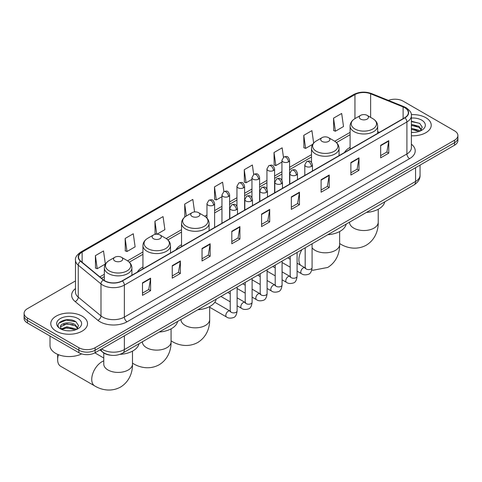 <?xml version="1.0" encoding="UTF-8"?>
<svg xmlns="http://www.w3.org/2000/svg" width="482" height="482" viewBox="0 0 482 482"><rect width="100%" height="100%" fill="white"/><g stroke="black" fill="none" stroke-linecap="round" stroke-linejoin="round"><path stroke-width="0.72" d="M142.943 266.992A20.286 11.713 0 0 0 137.37 272.071M181.539 244.711A20.286 11.713 0 0 0 175.966 249.784M350.095 147.396A20.286 11.713 0 0 0 344.522 152.475M110.306 355.162A11.484 6.628 180 0 1 103.046 352.45L99.967 349.914M75.481 280.928L27.462 308.649A11.484 6.628 0 0 0 24.1 313.336L24.1 318.337A11.484 6.628 0 0 0 27.462 323.024L78.885 352.716A11.484 6.628 0 0 0 95.123 352.716L454.538 145.209A11.484 6.628 0 0 0 457.9 140.521L457.9 138.021A11.484 6.628 0 0 1 454.538 142.708A11.484 6.628 0 0 0 457.9 138.021L457.9 135.52A11.484 6.628 0 0 0 454.538 130.833L403.115 101.142A11.484 6.628 0 0 0 388.432 100.395M24.1 313.336A11.484 6.628 0 0 0 27.462 318.024L78.885 347.715A11.484 6.628 0 0 0 95.123 347.715L95.123 350.215L454.538 142.708L95.123 350.215A11.484 6.628 0 0 1 78.885 350.215A11.484 6.628 0 0 0 95.123 350.215L95.123 352.716M27.462 318.024L27.462 320.524L78.885 350.215L27.462 320.524A11.484 6.628 0 0 1 24.1 315.837A11.484 6.628 0 0 0 27.462 320.524L27.462 323.024M425.847 117.71A18.37 10.604 0 0 0 411.315 114.638A18.37 10.604 0 0 1 425.847 117.71A18.37 10.604 0 0 1 431.227 125.206A18.37 10.604 0 0 0 425.847 117.71M82.133 316.15A18.37 10.604 0 0 0 62.112 313.848A18.37 10.604 0 0 0 50.773 323.651A18.37 10.604 0 0 0 56.153 331.152A18.37 10.604 0 0 0 76.174 333.448A18.37 10.604 0 0 0 87.513 323.651A18.37 10.604 0 0 0 82.133 316.15A18.37 10.604 0 0 0 62.112 313.848A18.37 10.604 0 0 0 50.773 323.651A18.37 10.604 0 0 0 56.153 331.152A18.37 10.604 0 0 0 76.174 333.448A18.37 10.604 0 0 0 87.513 323.651A18.37 10.604 0 0 0 82.133 316.15M404.741 107.709A12.249 7.073 180 0 1 408.326 112.71A12.249 7.073 180 0 1 404.741 117.704L122.187 280.837A12.249 7.073 180 0 1 103.497 279.891L80.759 261.142A12.249 7.073 180 0 1 78.542 257.087A12.249 7.073 180 0 1 82.127 252.086L354.945 94.58A12.249 7.073 180 0 1 370.628 93.785L403.103 106.914A12.249 7.073 180 0 1 404.741 107.709M404.952 107.582A12.556 7.248 0 0 0 403.277 106.769L370.809 93.641A12.556 7.248 0 0 0 354.728 94.454L81.91 251.966A12.556 7.248 0 0 0 80.506 261.244L103.244 279.994A12.556 7.248 0 0 0 122.404 280.964L404.952 117.831A12.556 7.248 0 0 0 404.952 107.582M142.485 282.838L142.485 295.339L150.607 290.652L150.607 278.15L142.485 282.838M142.485 293.116L148.739 289.507L150.571 278.566A3.061 1.765 -120 0 0 150.607 278.15M148.685 289.543L150.607 290.652M172.255 265.648L172.255 278.15L180.376 273.463L180.376 260.961L172.255 265.648M172.255 275.933L178.509 272.318L180.34 261.377A3.061 1.765 -120 0 0 180.376 260.961M178.454 272.354L180.376 273.463M202.03 248.459L202.03 260.961L210.146 256.273L210.146 243.772L202.03 248.459M202.03 258.744L208.278 255.135L210.116 244.187A3.061 1.765 -120 0 0 210.146 243.772M208.224 255.165L210.146 256.273M231.8 231.276L231.8 243.772L239.916 239.084L239.916 226.582L231.8 231.276M231.8 241.554L238.054 237.945L239.885 226.998A3.061 1.765 -120 0 0 239.916 226.582M238 237.975L239.916 239.084M380.653 145.335L380.653 157.831L388.769 153.143L388.769 140.648L380.653 145.335M380.653 155.614L386.907 152.005L388.739 141.063A3.061 1.765 -120 0 0 388.769 140.648M386.847 152.035L388.769 153.143M350.878 162.518L350.878 175.02L359 170.333L359 157.831L350.878 162.518M350.878 172.803L357.132 169.194L358.969 158.247A3.061 1.765 -120 0 0 359 157.831M357.078 169.224L359 170.333M321.108 179.708L321.108 192.21L329.23 187.522L329.23 175.02L321.108 179.708M321.108 189.992L327.362 186.383L329.194 175.436A3.061 1.765 -120 0 0 329.23 175.02M327.308 186.413L329.23 187.522M291.339 196.897L291.339 209.399L299.461 204.711L299.461 192.21L291.339 196.897M291.339 207.182L297.593 203.567L299.424 192.625A3.061 1.765 -120 0 0 299.461 192.21M297.539 203.603L299.461 204.711M261.569 214.086L261.569 226.588L269.691 221.901L269.691 209.399L261.569 214.086M261.569 224.365L267.823 220.756L269.655 209.815A3.061 1.765 -120 0 0 269.691 209.399M267.769 220.786L269.691 221.901M411.387 135.779A18.37 10.604 0 0 0 431.227 125.206A18.37 10.604 0 0 1 411.387 135.779M95.123 347.715L454.538 140.208A11.484 6.628 0 0 0 457.9 135.52M157.018 234.192L164.886 229.649L163.055 216.587L154.933 221.274L155.065 233.698M125.163 238.463L126.995 251.52L135.117 246.832L133.285 233.77L125.163 238.463L125.296 250.887M95.394 255.647L97.225 268.709L105.347 264.022L103.516 250.959L95.394 255.647L95.526 268.076M253.683 174.412L252.369 165.019L244.247 169.706L244.38 182.136M283.458 157.246L282.139 147.835L274.017 152.523L274.15 164.946M313.649 143.052L311.908 130.646L303.787 135.334L303.919 147.757M333.562 118.144L335.394 131.206L343.509 126.519L341.678 113.457L333.562 118.144L333.689 130.568M194.583 211.935L192.824 199.397L184.708 204.085L184.835 216.508M223.913 191.595L222.594 182.208L214.478 186.895L214.611 199.319M214.478 186.895L216.31 199.958L221.961 196.692M216.31 199.958L214.478 199.271M244.247 169.706L246.079 182.768L251.947 179.382M246.079 182.768L244.247 182.088M274.017 152.523L275.849 165.579L281.934 162.066M275.849 165.579L274.017 164.898M303.787 135.334L305.624 148.396L312.685 144.317M305.624 148.396L303.787 147.709M335.394 131.206L333.562 130.52M185.281 216.677L184.708 216.46M184.708 204.085L186.371 215.966M156.385 234.192L154.933 233.65M154.933 221.274L156.746 234.186M126.995 251.52L125.163 250.839M97.225 268.709L95.394 268.022M411.387 132.279L413.67 132.393M411.387 128.308L418.972 130.309L419.985 131.122M411.387 129.303L419.153 131.429M411.387 124.344L418.972 126.338L421.461 129.772M411.387 125.332L418.972 127.332L421.262 130.032M411.387 132.363A12.478 7.206 0 0 0 421.684 130.303A12.478 7.206 0 0 0 421.684 120.114A12.478 7.206 0 0 0 411.387 118.054M420.28 130.996L422.238 127.158L419.762 123.434L411.387 121.205M411.387 121.591L419.593 123.32M411.387 125.561L416.834 126.242M411.387 129.525L416.834 130.206M360.626 119.114A4.591 2.651 0 0 0 367.121 119.114A4.591 2.651 0 0 0 367.121 115.361L372.821 118.656A12.659 7.308 0 0 1 372.821 128.989A12.659 7.308 0 0 1 354.921 128.989A12.659 7.308 0 0 1 354.921 118.656C351.806 120.506 350.197 122.964 350.095 126.031A13.779 7.953 0 0 0 354.131 131.658A13.779 7.953 0 0 0 369.146 133.381A13.779 7.953 0 0 0 377.653 126.031C377.551 122.964 375.942 120.506 372.821 118.656L367.121 115.361A4.591 2.651 0 0 0 360.626 115.361A4.591 2.651 0 0 0 360.626 119.114M366.404 212.429A21.051 12.152 0 0 0 384.769 201.825M322.03 141.395A4.591 2.651 0 0 0 328.525 141.395A4.591 2.651 0 0 0 328.525 137.647L334.231 140.937A12.659 7.308 0 0 1 334.231 151.27A12.659 7.308 0 0 1 316.331 151.27A12.659 7.308 0 0 1 316.325 140.937C313.21 142.786 311.601 145.251 311.499 148.317A13.779 7.953 0 0 0 315.535 153.939A13.779 7.953 0 0 0 330.55 155.662A13.779 7.953 0 0 0 339.057 148.317C338.954 145.251 337.346 142.786 334.231 140.937L328.525 137.647A4.591 2.651 0 0 0 322.03 137.647A4.591 2.651 0 0 0 322.03 141.395M327.808 234.716A21.051 12.152 0 0 0 346.178 224.112M192.065 216.43A4.591 2.651 0 0 0 198.566 216.43A4.591 2.651 0 0 0 198.566 212.676L204.266 215.972A12.659 7.308 0 0 1 204.266 226.305A12.659 7.308 0 0 1 186.365 226.305A12.659 7.308 0 0 1 186.365 215.972C183.25 217.822 181.636 220.28 181.539 223.347A13.779 7.953 0 0 0 185.57 228.974A13.779 7.953 0 0 0 200.59 230.697A13.779 7.953 0 0 0 209.092 223.347C208.995 220.28 207.381 217.822 204.266 215.972L198.566 212.676A4.591 2.651 0 0 0 192.065 212.676A4.591 2.651 0 0 0 192.065 216.43M197.843 309.745A21.051 12.152 0 0 0 216.213 299.141M153.475 238.71A4.591 2.651 0 0 0 159.97 238.71A4.591 2.651 0 0 0 159.97 234.963L165.669 238.253A12.659 7.308 0 0 1 165.675 238.253A12.659 7.308 0 0 1 165.669 248.585A12.659 7.308 0 0 1 147.769 248.585A12.659 7.308 0 0 1 147.769 238.253C144.654 240.102 143.046 242.56 142.943 245.627A13.779 7.953 0 0 0 146.98 251.255A13.779 7.953 0 0 0 161.994 252.978A13.779 7.953 0 0 0 170.501 245.627C170.399 242.56 168.79 240.102 165.675 238.253L159.97 234.963A4.591 2.651 0 0 0 153.475 234.963A4.591 2.651 0 0 0 153.475 238.71M159.253 332.032A21.051 12.152 0 0 0 177.623 321.422M58.43 354.68A14.352 8.284 120 0 0 57.641 359.668L57.641 356.541A10.526 6.079 -60 0 1 57.84 354.445M57.641 359.668A14.352 8.284 120 0 0 60.611 366.236L94.713 385.925A14.352 8.284 -60 0 1 92.514 374.424A14.352 8.284 -60 0 1 101.889 361.777A14.352 8.284 -60 0 1 103.775 360.891M114.879 260.991A4.591 2.651 0 0 0 121.374 260.991A4.591 2.651 0 0 0 121.374 257.243L127.079 260.533A12.659 7.308 0 0 1 127.079 270.872A12.659 7.308 0 0 1 109.179 270.872A12.659 7.308 0 0 1 109.179 260.533C106.058 262.389 104.449 264.847 104.347 267.914A13.779 7.953 0 0 0 108.384 273.535A13.779 7.953 0 0 0 123.404 275.264A13.779 7.953 0 0 0 131.905 267.914C131.803 264.847 130.194 262.389 127.079 260.533L121.374 257.243A4.591 2.651 0 0 0 114.879 257.243A4.591 2.651 0 0 0 114.879 260.991M120.006 354.348A21.051 12.152 0 0 0 139.027 343.708M50.008 336.038L50.008 345.528A19.135 11.05 0 0 0 55.611 353.336A19.135 11.05 0 0 0 81.645 353.89M67.07 330.754L69.95 330.839M61.334 328.923L66.902 326.796L75.258 328.754L76.27 329.561M61.847 329.459L66.902 327.79L75.439 329.869M61.419 329.308L60.527 327.212A8.652 4.995 0 0 0 61.919 329.525M77.741 328.218L75.258 324.784C70.065 320.91 59.382 323.302 60.527 327.212L60.491 326.832M60.545 327.332L60.786 326.694L66.902 323.82L75.258 325.778L77.548 328.471M76.566 329.441L78.518 325.603L76.048 321.88C67.293 315.583 51.737 323.874 60.72 328.959L61.166 329.23M77.964 318.554A12.478 7.206 0 0 0 60.316 318.554A12.478 7.206 0 0 0 60.316 328.742A12.478 7.206 0 0 0 77.964 328.742A12.478 7.206 0 0 0 77.964 318.554M58.894 323.127L66.221 320.12L75.879 321.765M63.473 324.591L66.221 324.091L73.113 324.681M63.473 328.555L66.221 328.061L73.113 328.652M101.672 348.932A15.31 8.839 0 0 0 102.702 349.589A15.31 8.839 0 0 0 124.356 349.589L415.562 181.461A15.31 8.839 0 0 0 420.051 175.207C420.159 179.009 418.135 182.262 413.978 184.961L122.765 353.095A7.658 4.422 60 0 0 124.356 349.589L124.356 335.84M415.562 167.706L415.562 181.461A7.658 4.422 60 0 1 413.978 184.961M101.051 349.287A7.658 5.121 129.5 0 0 102.389 351.782L100.063 349.86M454.538 145.209L454.538 140.208M78.885 352.716L78.885 347.715M411.387 144.202A19.135 11.05 180 0 1 409.61 158.644L127.061 321.777A3.826 2.211 60 0 1 124.356 317.09L406.904 153.957A15.31 8.839 0 0 0 411.387 147.709L411.387 115.704A15.31 8.839 180 0 1 406.904 121.958A3.826 2.211 -120 0 0 404.952 117.831M127.061 321.777A19.135 11.05 180 0 1 99.997 321.777A19.135 11.05 180 0 1 97.852 320.301L75.114 301.551A19.135 11.05 180 0 1 75.481 288.585M102.702 317.09A15.31 8.839 0 0 0 124.356 317.09L124.356 285.085A15.31 8.839 180 0 1 100.985 283.904L78.247 265.16A15.31 8.839 180 0 1 75.481 260.087L75.481 292.092A15.31 8.839 0 0 0 78.247 297.159L100.985 315.909A15.31 8.839 0 0 0 102.702 317.09M411.387 115.704C411.899 113.318 410.14 110.649 406.109 107.703L404.097 106.727A3.826 1.795 112 0 0 403.277 106.769M404.097 106.727L371.628 93.598C365.284 91.357 359.265 91.682 353.571 94.574A3.826 2.211 60 0 1 354.728 94.454M81.91 251.966A3.826 2.211 -120 0 0 80.759 252.086C76.783 254.942 75.023 257.611 75.481 260.087M80.506 261.244A3.826 2.561 129.5 0 0 78.247 265.16L78.247 297.159A3.826 2.561 -50.5 0 1 75.114 301.551M371.628 93.598A3.826 1.795 112 0 0 370.809 93.641M103.244 279.994A3.826 2.561 129.5 0 0 100.985 283.904L100.985 315.909A3.826 2.561 -50.5 0 1 97.852 320.301M122.404 280.964A3.826 2.211 60 0 1 124.356 285.085L406.904 121.958L406.904 153.957A3.826 2.211 60 0 0 409.61 158.644M82.127 252.086L82.127 262.274M403.103 106.914L403.103 118.65M370.628 93.785L370.628 117.391M379.4 132.333L377.653 131.628M354.945 94.58L354.945 118.644M350.095 132.381L334.737 141.244M311.499 154.662L289.592 167.314M281.934 171.731L274.595 175.966M266.944 180.388L259.605 184.624M251.947 189.046L244.609 193.282M236.957 197.698L229.619 201.94M221.961 206.356L214.623 210.592M206.971 215.014L204.778 216.279M181.539 229.697L166.182 238.56M142.943 251.978L127.585 260.846M104.347 274.258L99.828 276.867M261.569 214.484L269.655 209.815M291.339 197.295L299.424 192.625M321.108 180.105L329.194 175.436M350.878 162.916L358.969 158.247M380.653 145.727L388.739 141.063M231.8 231.667L239.885 226.998M202.03 248.857L210.116 244.187M172.255 266.046L180.34 261.377M142.485 283.235L150.571 278.566M378.225 209.254L378.225 222.244A14.352 8.284 180 0 1 374.02 228.1A14.352 8.284 180 0 1 353.722 228.1A14.352 8.284 180 0 1 349.516 222.244L349.552 222.805M378.225 222.244C378.418 229.45 375.737 239.403 366.29 245.187C356.56 250.477 346.6 247.82 340.455 244.049A14.352 8.284 -60 0 1 339.629 243.446M339.629 231.541L339.629 244.525A14.352 8.284 180 0 1 335.43 250.381A14.352 8.284 180 0 1 315.132 250.381A14.352 8.284 180 0 1 312.077 247.778M300.527 265.196A14.352 8.284 -60 0 1 301.919 249.664M209.67 306.57L209.67 319.56A14.352 8.284 180 0 1 205.465 325.416A14.352 8.284 180 0 1 185.166 325.416A14.352 8.284 180 0 1 180.961 319.56L180.997 320.12M209.67 319.56C209.863 326.766 207.182 336.719 197.734 342.503C188.004 347.793 178.045 345.136 171.899 341.364A14.352 8.284 -60 0 1 171.074 340.762M171.074 328.857L171.074 341.84A14.352 8.284 180 0 1 166.868 347.697A14.352 8.284 180 0 1 146.57 347.697A14.352 8.284 180 0 1 142.371 341.84L142.401 342.401M171.074 341.84C171.267 349.046 168.592 359 159.144 364.784C149.414 370.074 139.455 367.417 133.309 363.645A14.352 8.284 -60 0 1 132.484 363.042M132.484 351.137L132.484 364.121A14.352 8.284 180 0 1 128.278 369.983A14.352 8.284 180 0 1 107.98 369.983A14.352 8.284 180 0 1 103.775 364.121L103.811 364.681M311.342 166.411A3.826 2.211 0 0 0 312.463 164.85C310.908 159.94 309.396 160.916 306.721 161.536A3.826 2.211 60 0 1 308.631 161.723A3.826 2.211 -120 0 1 311.342 166.411A3.826 2.211 0 0 1 305.925 166.411A3.826 2.211 0 0 1 304.805 164.85L306.721 161.536M297.087 271.161L301.497 273.71A3.446 1.988 -60 0 1 300.973 270.95A3.446 1.988 -60 0 1 303.22 267.914A3.446 1.988 -60 0 1 303.371 267.835A3.446 1.988 -60 0 1 304.943 267.745L297.087 263.208M305.389 268.094L305.076 268.347L305.19 267.6A3.446 1.988 -0 0 0 306.197 269.01A3.446 1.988 -0 0 0 310.914 269.095A3.446 1.988 -0 0 0 312.077 267.6C311.607 271.601 310.366 273.836 308.36 274.306C305.486 275.18 303.196 274.981 301.497 273.71M296.346 175.068A3.826 2.211 0 0 0 297.466 173.508C295.912 168.598 294.406 169.574 291.724 170.188A3.826 2.211 60 0 1 293.64 170.381A3.826 2.211 -120 0 1 296.346 175.068A3.826 2.211 0 0 1 290.935 175.068A3.826 2.211 0 0 1 289.815 173.508L291.724 170.188M282.091 279.819L286.507 282.368A3.446 1.988 -60 0 1 285.977 279.608A3.446 1.988 -60 0 1 288.23 276.572A3.446 1.988 -60 0 1 288.381 276.487A3.446 1.988 -60 0 1 289.947 276.403L282.091 271.866M290.393 276.746L290.086 277.005L290.194 276.258A3.446 1.988 -0 0 0 291.206 277.668A3.446 1.988 -0 0 0 295.918 277.752A3.446 1.988 -0 0 0 297.087 276.258C296.611 280.259 295.376 282.494 293.369 282.964C290.489 283.838 288.2 283.639 286.507 282.368M281.355 183.726A3.826 2.211 0 0 0 282.476 182.16C280.922 177.249 279.409 178.232 276.734 178.846A3.826 2.211 60 0 1 278.644 179.039A3.826 2.211 -120 0 1 281.355 183.726A3.826 2.211 0 0 1 275.939 183.726A3.826 2.211 0 0 1 274.818 182.16L276.734 178.846M267.1 288.477L271.511 291.026A3.446 1.988 -60 0 1 270.98 288.266A3.446 1.988 -60 0 1 273.234 285.23A3.446 1.988 -60 0 1 273.384 285.145A3.446 1.988 -60 0 1 274.957 285.061L267.1 280.518M275.397 285.404L275.089 285.657L275.204 284.916A3.446 1.988 -0 0 0 276.21 286.32A3.446 1.988 -0 0 0 280.922 286.41A3.446 1.988 -0 0 0 282.091 284.916C281.621 288.917 280.379 291.152 278.373 291.616C275.493 292.496 273.21 292.297 271.511 291.026M266.359 192.378A3.826 2.211 0 0 0 267.48 190.818C265.925 185.907 264.419 186.889 261.738 187.504A3.826 2.211 60 0 1 263.654 187.691A3.826 2.211 -120 0 1 266.359 192.378A3.826 2.211 0 0 1 260.949 192.378A3.826 2.211 0 0 1 259.828 190.818L261.738 187.504M252.104 297.135L256.52 299.683A3.446 1.988 -60 0 1 255.99 296.918A3.446 1.988 -60 0 1 258.238 293.887A3.446 1.988 -60 0 1 258.394 293.803A3.446 1.988 -60 0 1 259.961 293.713L252.104 289.176M260.407 294.062L260.099 294.315L260.208 293.574A3.446 1.988 -0 0 0 261.22 294.978A3.446 1.988 -0 0 0 265.931 295.062A3.446 1.988 -0 0 0 267.1 293.574C266.624 297.575 265.389 299.804 263.383 300.274C260.503 301.154 258.213 300.955 256.52 299.683M251.363 201.036A3.826 2.211 0 0 0 252.484 199.476C250.935 194.565 249.423 195.541 246.748 196.162A3.826 2.211 60 0 1 248.658 196.349A3.826 2.211 -120 0 1 251.363 201.036A3.826 2.211 0 0 1 245.953 201.036A3.826 2.211 0 0 1 244.832 199.476L246.748 196.162M237.108 305.787L241.524 308.335A3.446 1.988 -60 0 1 240.994 305.576A3.446 1.988 -60 0 1 243.247 302.539A3.446 1.988 -60 0 1 243.398 302.461A3.446 1.988 -60 0 1 244.97 302.371L237.108 297.834M245.41 302.72L245.103 302.973L245.211 302.226A3.446 1.988 -0 0 0 246.224 303.636A3.446 1.988 -0 0 0 250.935 303.72A3.446 1.988 -0 0 0 252.104 302.226C251.634 306.227 250.393 308.462 248.387 308.932C245.507 309.806 243.223 309.607 241.524 308.335M236.373 209.694A3.826 2.211 0 0 0 237.493 208.134C235.939 203.223 234.433 204.199 231.752 204.814A3.826 2.211 60 0 1 233.668 205.007A3.826 2.211 -120 0 1 236.373 209.694A3.826 2.211 0 0 1 230.956 209.694A3.826 2.211 0 0 1 229.836 208.134L231.752 204.814M209.67 307.257L226.528 316.993A3.446 1.988 -60 0 1 226.004 314.234A3.446 1.988 -60 0 1 228.251 311.197A3.446 1.988 -60 0 1 228.408 311.113A3.446 1.988 -60 0 1 229.974 311.029L214.809 302.268M230.42 311.372L230.113 311.631L230.221 310.884A3.446 1.988 -0 0 0 231.227 312.294A3.446 1.988 -0 0 0 235.945 312.378A3.446 1.988 -0 0 0 237.108 310.884C236.638 314.885 235.397 317.12 233.396 317.59C230.517 318.463 228.227 318.265 226.528 316.993M288.471 161.862A3.826 2.211 0 0 0 289.592 160.301C288.037 155.391 286.531 156.373 283.85 156.987A3.826 2.211 60 0 1 285.766 157.174A3.826 2.211 -120 0 1 288.471 161.862A3.826 2.211 0 0 1 283.061 161.862A3.826 2.211 0 0 1 281.934 160.301L283.85 156.987M273.475 170.52A3.826 2.211 0 0 0 274.595 168.959C273.047 164.049 271.535 165.025 268.86 165.645A3.826 2.211 60 0 1 270.77 165.832A3.826 2.211 -120 0 1 273.475 170.52A3.826 2.211 0 0 1 268.064 170.52A3.826 2.211 0 0 1 266.944 168.959L268.86 165.645M258.485 179.177A3.826 2.211 0 0 0 259.605 177.617C258.051 172.707 256.545 173.683 253.863 174.297A3.826 2.211 60 0 1 255.779 174.49A3.826 2.211 -120 0 1 258.485 179.177A3.826 2.211 0 0 1 253.068 179.177A3.826 2.211 0 0 1 251.947 177.617L253.863 174.297M243.488 187.835A3.826 2.211 0 0 0 244.609 186.269C243.061 181.365 241.548 182.341 238.867 182.955A3.826 2.211 60 0 1 240.783 183.148A3.826 2.211 -120 0 1 243.488 187.835A3.826 2.211 0 0 1 238.078 187.835A3.826 2.211 0 0 1 236.957 186.269L238.867 182.955M228.498 196.493A3.826 2.211 0 0 0 229.619 194.927C228.064 190.016 226.552 190.999 223.877 191.613A3.826 2.211 60 0 1 225.793 191.8A3.826 2.211 -120 0 1 228.498 196.493A3.826 2.211 0 0 1 223.082 196.493A3.826 2.211 0 0 1 221.961 194.927L223.877 191.613M213.502 205.145A3.826 2.211 0 0 0 214.623 203.585C213.068 198.674 211.562 199.65 208.881 200.271A3.826 2.211 60 0 1 210.797 200.458A3.826 2.211 -120 0 1 213.502 205.145A3.826 2.211 0 0 1 208.091 205.145A3.826 2.211 0 0 1 206.971 203.585L208.881 200.271M122.765 353.095C116.608 356.186 110.45 356.186 104.287 353.095L102.389 351.782M420.051 175.207L420.051 165.121M353.571 94.574L80.759 252.086M350.095 134.713L336.454 142.588M311.499 156.993L289.592 169.64M281.934 174.062L274.595 178.298M266.944 182.72L259.605 186.956M251.947 191.372L244.609 195.614M236.957 200.03L229.619 204.266M221.961 208.688L214.623 212.923M206.971 217.346L206.489 217.623M181.539 232.029L167.893 239.903M142.943 254.309L129.303 262.184M104.347 276.59L101.491 278.241M340.455 244.049L339.629 243.573M377.653 133.345L377.653 126.031M350.095 149.257L350.095 126.031M360.626 115.361L354.921 118.656M339.629 244.525C339.822 251.731 337.147 261.684 327.7 267.468L313.011 270.245L311.764 270.053M339.057 155.626L339.057 148.317M311.499 162.314L311.499 148.317M322.03 137.647L316.325 140.937M171.899 341.364L171.074 340.888M209.092 230.661L209.092 223.347M181.539 246.573L181.539 223.347M192.065 212.676L186.365 215.972M133.309 363.645L132.484 363.169M170.501 252.942L170.501 245.627M142.943 268.854L142.943 245.627M153.475 234.963L147.769 238.253M132.484 364.121C132.677 371.327 129.995 381.28 120.548 387.064C110.818 392.354 100.859 389.697 94.713 385.925M131.905 275.222L131.905 267.914M104.347 280.518L104.347 267.914M114.879 257.243L109.179 260.533M103.775 358.012L94.858 352.86M103.775 352.993L103.775 364.121M305.642 268.022L304.943 267.745M312.077 243.796L312.077 267.6M312.463 170.983L312.463 164.85M290.194 267.185L282.091 262.509M305.19 247.772L305.19 267.6M304.805 175.4L304.805 164.85M290.194 259.232L287.772 257.828M290.646 276.68L289.947 276.403M297.087 252.454L297.087 276.258M297.466 179.641L297.466 173.508M275.204 275.843L267.1 271.161M290.194 256.43L290.194 276.258M289.815 184.058L289.815 173.508M275.204 267.89L272.776 266.486M275.656 285.332L274.957 285.061M282.091 261.111L282.091 284.916M282.476 188.293L282.476 182.16M260.208 284.5L252.104 279.819M275.204 265.088L275.204 284.916M274.818 192.716L274.818 182.16M260.208 276.541L257.78 275.144M260.66 293.99L259.961 293.713M267.1 269.763L267.1 293.574M267.48 196.951L267.48 190.818M245.211 293.152L237.108 288.477M260.208 273.74L260.208 293.574M259.828 201.374L259.828 190.818M245.211 285.199L242.789 283.802M245.669 302.648L244.97 302.371M252.104 278.421L252.104 302.226M252.484 205.609L252.484 199.476M230.221 301.81L220.907 296.436M245.211 282.398L245.211 302.226M244.832 210.025L244.832 199.476M230.221 293.857L227.793 292.454M230.673 311.306L229.974 311.029M237.108 287.079L237.108 310.884M237.493 214.267L237.493 208.134M230.221 291.056L230.221 310.884M229.836 218.683L229.836 208.134M289.592 184.184L289.592 160.301M281.934 180.208L281.934 160.301M274.595 192.842L274.595 168.959M266.944 188.866L266.944 168.959M259.605 201.5L259.605 177.617M251.947 197.518L251.947 177.617M244.609 210.158L244.609 186.269M236.957 206.175L236.957 186.269M229.619 218.81L229.619 194.927M221.961 223.232L221.961 194.927M214.623 227.468L214.623 203.585M206.971 218.111L206.971 203.585"/></g></svg>
